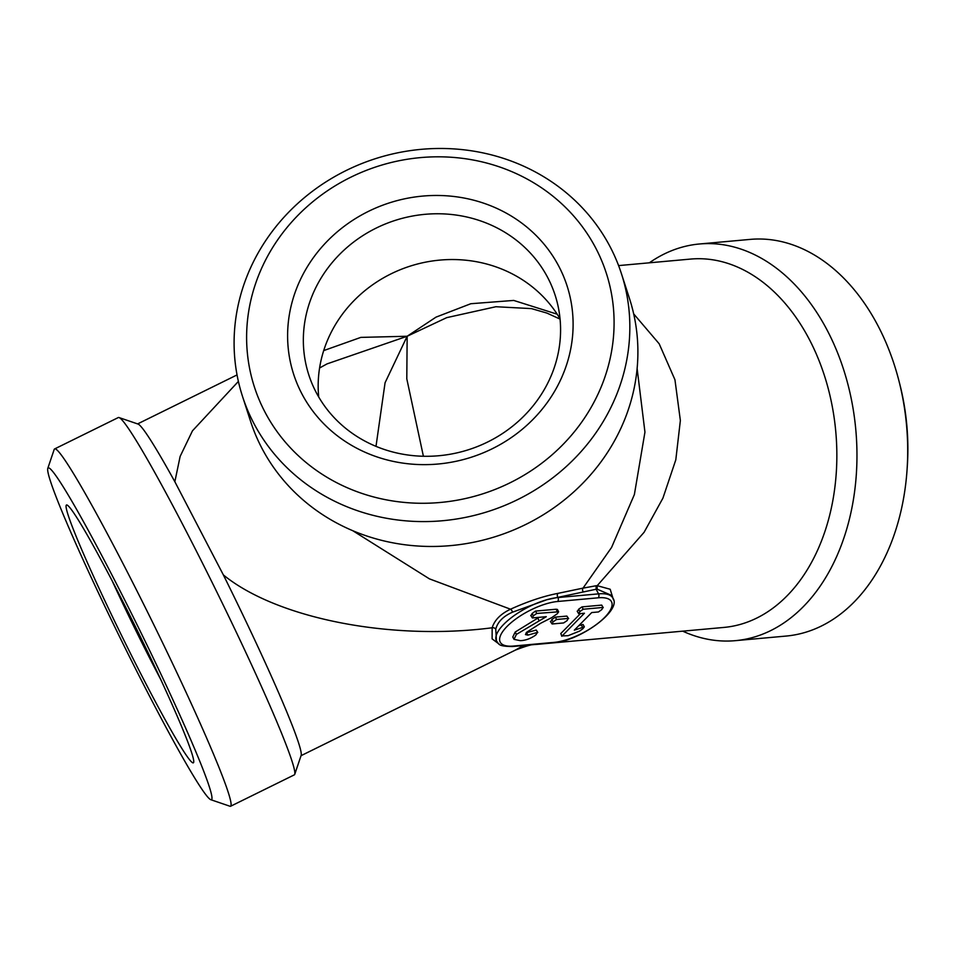 <?xml version="1.0" encoding="UTF-8"?>
<svg xmlns="http://www.w3.org/2000/svg" width="955" height="955" viewBox="0 0 955 955"><rect width="100%" height="100%" fill="white"/><g stroke="black" fill="none" stroke-linecap="round" stroke-linejoin="round"><path stroke-width="1.43" d="M375.995 446.367L385.068 382.752L407.152 336.256L406.794 378.801L423.399 456.263M496.039 306.698L446.689 317.657L407.152 336.256L436.017 317.132L470.827 303.726L513.718 300.431L557.171 314.195M546.284 616.679L516.416 634.395L514.005 639.361L520.32 640.662C525.548 640.483 530.705 638.597 535.779 635.003L537.486 632.389L527.888 635.123L525.465 634.586L526.551 632.317L540.781 623.197L551.859 617.551L557.314 613.707L558.627 611.797L536.734 613.444L533.356 615.82L532.365 617.945L546.284 616.679M536.471 630.443L537.784 632.497L536.268 630.037L526.157 632.783M530.717 615.39L532.365 617.945M539.05 617.336L515.187 632.043L516.416 634.395M558.627 611.797L557.398 609.445L556.096 609.23L535.504 611.093L532.138 613.468L531.147 615.593M532.138 613.468L533.356 615.82M535.504 611.093L536.734 613.444M526.659 632.771L527.888 635.123M515.187 632.043L512.787 637.009L514.005 639.361M563.641 622.935L567.151 620.583L568.094 618.434L556.574 619.485L553.052 621.86L552.109 623.985L563.641 622.935M566.864 616.082L568.619 618.613L566.864 616.082L555.344 617.133L551.823 619.52L550.892 621.633M550.367 621.454L552.109 623.985M551.823 619.52L553.052 621.86M555.344 617.133L556.574 619.485M580.521 613.576L560.764 633.559L561.982 635.911L568.082 635.696L579.673 631.052L582.825 628.784L584.329 626.862L574.313 630.169L591.73 612.561L598.475 611.952L601.829 609.565L602.939 607.452L583.195 609.242L579.888 611.558L578.718 613.743L584.424 613.229L561.791 636.281L561.015 634.06M601.984 605.601L603.25 607.655L601.722 605.1L581.965 606.891L578.658 609.206L577.489 611.391M577.154 611.188L578.718 613.743M578.658 609.206L579.888 611.558M581.965 606.891L583.195 609.242M584.329 626.862L583.099 624.51L581.285 624.845L582.502 627.196M581.285 624.845L578.635 625.812M495.752 629.142L496.481 641.115A42.677 15.507 -27.5 0 1 546.893 599.704L512.549 612.167C503.261 616.25 497.662 621.908 495.752 629.142A2.841 2.113 15.3 0 0 492.159 627.781C390.273 640.984 276.484 618.267 223.363 574.922L174.849 481.726L180.137 456.418L192.468 430.824L238.392 381.415M499.214 644.183L492.123 638.883L492.159 627.781C494.559 620.082 500.683 613.886 510.531 609.206C527.733 601.423 543.538 596.147 557.971 593.365L583.028 588.125L611.57 547.454L634.383 494.535L644.947 432.126L637.116 368.439M633.678 313.885L659.189 343.8L674.946 379.756L680.366 420.498L675.806 459.821L662.925 498.14L644.1 532.281L597.209 585.678L596.123 585.749L596.135 589.247L597.15 589.163L597.209 585.678L610.185 589.259L613.456 599.812M557.971 593.365A2.841 2.029 81.6 0 0 557.78 597.221L557.947 597.543A2.841 1.982 84.8 0 1 557.601 601.495A39.835 14.468 152.5 0 0 507.153 626.337A39.835 14.468 152.5 0 0 513.527 646.046L554.127 642.369A39.835 14.468 152.5 0 0 604.563 617.515A39.835 14.468 152.5 0 0 598.188 597.806A2.841 1.982 84.8 0 0 598.534 593.867L596.135 589.247L546.893 599.704A42.677 15.507 -27.5 0 1 557.947 597.543L598.534 593.867A42.677 15.507 -27.5 0 1 612.788 598.033L611.343 595.287L597.138 589.163M596.123 585.749L583.028 588.125A2.841 2.113 73.8 0 0 583.171 591.754M682.718 631.16A199.153 138.964 -95.2 0 0 735.374 640.662L786.108 636.066A199.153 138.964 -95.2 0 0 853.818 602.319A199.153 138.964 -95.2 0 0 907.023 470.302L907.25 467.055A184.924 129.044 -95.2 0 0 899.717 383.874L898.906 380.723A199.153 138.964 -95.2 0 0 750.164 239.395L699.43 243.991A199.153 138.964 -95.2 0 0 649.34 262.816M264.738 411.641A184.924 171.972 -17.9 0 0 582.061 421.609A184.924 171.972 -17.9 0 0 444.266 156.907A184.924 171.972 -17.9 0 0 264.738 411.641M559.021 266.66A143.668 133.605 162.1 0 1 419.543 464.572A143.668 133.605 162.1 0 1 312.488 258.924A143.668 133.605 162.1 0 1 559.021 266.66M108.93 569.18A184.924 10.517 63.8 0 1 210.936 799.741A184.924 10.517 63.8 0 1 120.449 638.513A184.924 10.517 63.8 0 1 47.75 468.511A184.924 10.517 63.8 0 1 108.93 569.18M113.609 583.601A143.668 8.177 63.8 0 1 193.686 762.329A143.668 8.177 63.8 0 1 122.55 637.474A143.668 8.177 63.8 0 1 66.91 504.98A143.668 8.177 63.8 0 1 113.609 583.601M536.483 644.362L535.301 644.518C533.212 643.957 526.551 645.831 515.306 650.128L523.483 645.544M352.777 530.717L429.428 578.861L510.531 609.206A2.841 1.11 65.6 0 1 512.549 612.167M223.363 574.922A184.924 10.517 63.8 0 1 301.183 755.274L294.761 774.278A199.153 11.329 63.8 0 1 294.331 774.851L230.632 806.235A199.153 11.329 63.8 0 1 229.904 806.223L210.936 799.741M47.75 468.511L54.172 449.507A199.153 11.329 63.8 0 1 54.614 448.934L118.313 417.55A199.153 11.329 63.8 0 1 119.029 417.562L138.009 424.044A184.924 10.517 63.8 0 1 174.849 481.726M323.709 350.592L360.823 337.39L407.152 336.256L326.992 363.903M535.313 644.518L723.938 627.423A184.924 129.044 -95.2 0 0 786.813 596.075A184.924 129.044 -95.2 0 0 826.863 383.612A184.924 129.044 -95.2 0 0 690.561 259.08L618.589 265.597M54.614 448.934A199.153 11.329 63.8 0 1 120.067 557.923A199.153 11.329 63.8 0 1 230.632 806.235M119.029 417.562A199.153 11.329 63.8 0 1 183.766 526.539A199.153 11.329 63.8 0 1 294.761 774.278M253.6 422.898A199.153 185.198 -17.9 0 0 503.548 505.935A199.153 185.198 -17.9 0 0 621.43 273.679A199.153 185.198 -17.9 0 0 374.909 158.84A199.153 185.198 -17.9 0 0 242.498 396.373A199.153 185.198 -17.9 0 0 253.6 422.898M242.498 396.373L250.556 421.262A199.153 185.198 -17.9 0 0 261.658 447.776A199.153 185.198 -17.9 0 0 511.605 530.813A199.153 185.198 -17.9 0 0 629.488 298.557L621.43 273.679M907.023 470.302A199.153 138.964 -95.2 0 0 898.906 380.723M735.374 640.662A199.153 138.964 -95.2 0 0 803.071 606.914A199.153 138.964 -95.2 0 0 846.214 378.108A199.153 138.964 -95.2 0 0 699.43 243.991M112.224 580.962A129.45 7.365 -116.2 0 0 161.061 680.091M560.048 318.839A129.45 120.378 -17.9 0 0 409.707 266.278A129.45 120.378 -17.9 0 0 318.707 396.994M547.895 277.917A129.45 120.378 -17.9 0 0 385.438 223.936A129.45 120.378 -17.9 0 0 308.811 374.909A129.45 120.378 -17.9 0 0 316.033 392.147A129.45 120.378 -17.9 0 0 478.491 446.116A129.45 120.378 -17.9 0 0 555.118 295.155A129.45 120.378 -17.9 0 0 547.895 277.917M537.725 618.004L538.942 620.356M556.096 609.23L557.326 611.582M554.127 642.369A2.841 1.982 84.8 0 1 553.148 642.846C579.96 641.187 622.565 610.066 612.788 598.033M598.188 597.806L557.601 601.495M513.527 646.046A2.841 1.982 84.8 0 1 512.56 646.523L553.148 642.846M495.812 306.722L531.469 308.608L546.869 313.061L560.072 319.101M496.481 641.115C499.274 643.419 496.445 646.428 512.56 646.523M301.052 755.68L515.27 650.152M137.604 423.913L237.043 374.921M319.591 367.985L327.004 363.903"/></g></svg>
